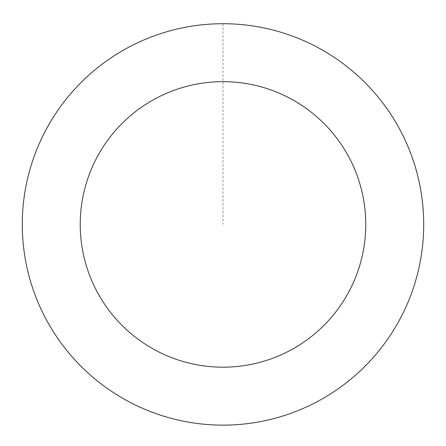 <?xml version="1.0" encoding="UTF-8"?>
<svg xmlns="http://www.w3.org/2000/svg" width="446" height="446" viewBox="0 0 446 446"><rect width="100%" height="100%" fill="white"/><g stroke="black" fill="none" stroke-linecap="round" stroke-linejoin="round"><path stroke-width="0.33" stroke-dasharray="2.23 1.67" d="M189.277 422.273A200.694 200.694 0 0 1 68.517 96.303A200.694 200.694 0 0 1 411.19 154.706A200.694 200.694 0 0 1 189.277 422.273A200.711 200.711 0 0 0 420.851 258.145A200.711 200.711 0 0 0 256.712 26.57A200.711 200.711 0 0 0 25.138 190.704A200.711 200.711 0 0 0 189.271 422.284A200.694 200.694 0 0 1 68.517 96.303A200.694 200.694 0 0 1 411.19 154.706A200.694 200.694 0 0 1 189.277 422.273M189.277 422.25A200.678 200.678 0 0 0 420.818 258.139A200.678 200.678 0 0 0 256.706 26.598A200.678 200.678 0 0 0 25.166 190.71A200.678 200.678 0 0 0 189.277 422.25M256.712 26.57A200.711 200.711 0 0 0 34.782 294.154A200.711 200.711 0 0 0 377.483 352.557A200.711 200.711 0 0 0 256.712 26.57M222.994 23.727L222.994 224.427"/><path stroke-width="0.67" d="M256.712 26.57A200.711 200.711 0 0 0 34.782 294.154A200.711 200.711 0 0 0 377.483 352.557A200.711 200.711 0 0 0 256.712 26.57M246.978 83.686A142.77 142.77 0 0 0 89.116 274.022A142.77 142.77 0 0 0 332.883 315.567A142.77 142.77 0 0 0 246.978 83.686"/></g></svg>
